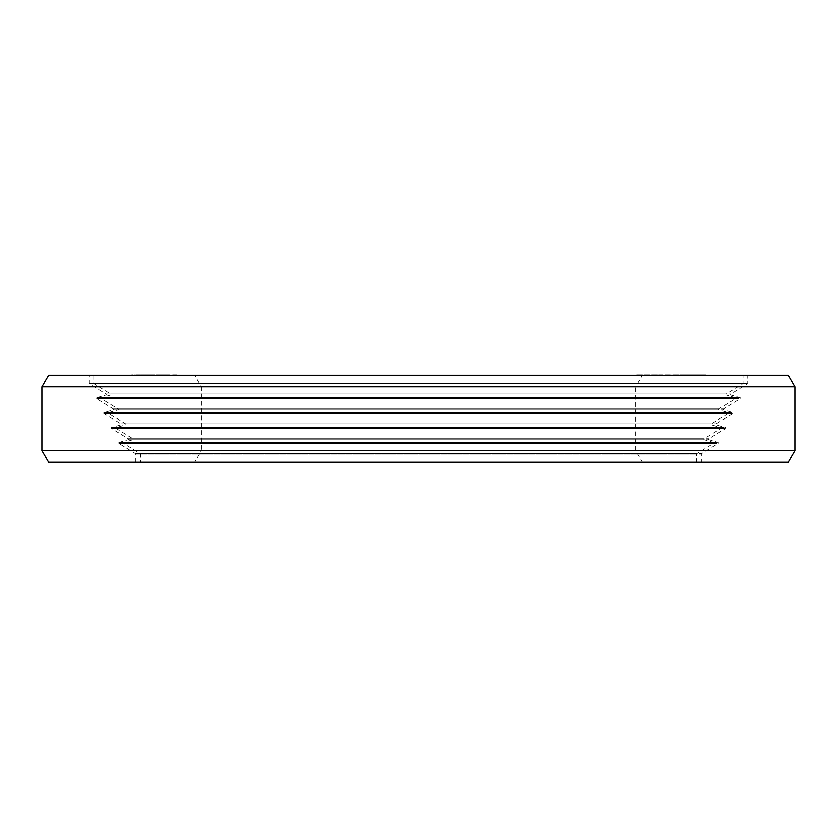 <?xml version="1.0" encoding="UTF-8"?>
<svg xmlns="http://www.w3.org/2000/svg" width="837" height="837" viewBox="0 0 837 837"><rect width="100%" height="100%" fill="white"/><g stroke="black" fill="none" stroke-linecap="round" stroke-linejoin="round"><path stroke-width="0.63" stroke-dasharray="4.18 3.14" d="M142.039 375.248L174.326 375.248L142.039 374.84M742.994 375.248L94.006 375.248L742.994 375.248L742.994 383.346A0.575 0.575 0 0 1 742.722 383.838L726.129 393.997A0.575 0.575 0 0 0 726.275 395.054L735.273 397.68A0.575 0.575 0 0 1 735.42 398.726L718.826 408.895A0.575 0.575 0 0 0 718.973 409.942L727.97 412.568A0.575 0.575 0 0 1 728.117 413.624L711.523 423.784A0.575 0.575 0 0 0 711.67 424.84L720.667 427.466A0.575 0.575 0 0 1 720.814 428.513L704.22 438.682A0.575 0.575 0 0 0 704.367 439.728L713.365 442.354A0.575 0.575 0 0 1 713.511 443.401L696.918 453.57A0.575 0.575 0 0 0 696.646 454.062L696.646 462.16L140.354 462.16L696.646 462.16M194.508 375.248L642.492 375.248L194.508 375.248L201.204 386.83L635.796 386.83L642.492 375.248M640.797 375.248L671.368 375.248L640.797 374.84M142.269 375.248L169.084 375.248L142.269 374.84M653.237 375.248L685.189 375.248L653.237 374.84M664.829 375.248L695.578 375.248L664.829 374.84M681.255 375.248L691.477 375.248L681.255 374.84M699.973 375.248L678.284 375.248L699.973 374.84M680.115 375.248L704.492 374.84L636.444 374.84M696.499 375.248L673.586 375.248L696.499 374.84M670.479 375.248L673.084 375.248L670.479 374.84M655.507 375.248L680.481 375.248L655.507 374.84M641.885 375.248L671.368 375.248L641.885 374.84M142.897 375.248L158.946 375.248L133.292 375.248L158.946 374.84L142.897 374.84M131.576 375.248L157.042 375.248L131.514 374.84M133.732 375.248L157.283 375.248L133.732 375.248M176.963 374.84L131.576 374.84M685.252 375.248L690.117 375.248L685.252 374.84M700.872 375.248L692.105 375.248L700.872 374.84M143.943 375.248L156.686 375.248L136.818 375.248L143.943 374.84M94.006 375.248L94.006 383.346A0.575 0.575 0 0 0 94.278 383.838L110.871 393.997A0.575 0.575 0 0 1 110.725 395.054L101.727 397.68A0.575 0.575 0 0 0 101.58 398.726L118.174 408.895A0.575 0.575 0 0 1 118.027 409.942L109.03 412.568A0.575 0.575 0 0 0 108.883 413.624L125.477 423.784A0.575 0.575 0 0 1 125.33 424.84L116.333 427.466A0.575 0.575 0 0 0 116.186 428.513L132.78 438.682A0.575 0.575 0 0 1 132.633 439.728L123.635 442.354A0.575 0.575 0 0 0 123.489 443.401L140.082 453.57A0.575 0.575 0 0 1 140.354 454.062L140.354 462.16M194.508 462.16L642.492 462.16L635.796 450.578L635.796 386.83L201.204 386.83L201.204 450.578L635.796 450.578L201.204 450.578L194.508 462.16L642.492 462.16M699.47 374.84L695.704 374.84L701.333 374.84L699.47 375.248M705.664 374.84L680.115 374.84M683.473 374.84L705.131 374.84L683.473 375.248M677.855 374.84L679.215 374.84L677.855 375.248M695.819 374.84L693.999 374.84L695.819 375.248M645.296 374.84L660.749 374.84L645.296 375.248M148.996 374.84L140.647 374.84L148.996 374.84M160.871 374.84L166.343 374.84L160.871 375.248M135.625 462.16L135.625 454.062A0.575 0.575 0 0 0 135.353 453.57L118.76 443.401A0.575 0.575 0 0 1 118.906 442.354L127.915 439.728A0.575 0.575 0 0 0 128.051 438.682L111.457 428.513A0.575 0.575 0 0 1 111.603 427.466L120.612 424.84A0.575 0.575 0 0 0 120.748 423.784L104.154 413.624A0.575 0.575 0 0 1 104.301 412.568L113.298 409.942A0.575 0.575 0 0 0 113.445 408.895L96.851 398.726A0.575 0.575 0 0 1 96.998 397.68L105.996 395.054A0.575 0.575 0 0 0 106.142 393.997L89.549 383.838A0.575 0.575 0 0 1 89.277 383.346L89.277 375.248L747.723 375.248L747.723 383.346A0.575 0.575 0 0 1 747.451 383.838L730.858 393.997A0.575 0.575 0 0 0 731.004 395.054L740.002 397.68A0.575 0.575 0 0 1 740.149 398.726L723.555 408.895A0.575 0.575 0 0 0 723.702 409.942L732.699 412.568A0.575 0.575 0 0 1 732.846 413.624L716.252 423.784A0.575 0.575 0 0 0 716.388 424.84L725.397 427.466A0.575 0.575 0 0 1 725.543 428.513L708.949 438.682A0.575 0.575 0 0 0 709.085 439.728L718.094 442.354A0.575 0.575 0 0 1 718.24 443.401L701.647 453.57A0.575 0.575 0 0 0 701.375 454.062L701.375 462.16L135.625 462.16L701.375 462.16M89.277 375.248L747.723 375.248M48.546 375.248L788.454 375.248M41.85 386.83L795.15 386.83M41.85 450.578L795.15 450.578M48.546 462.16L788.454 462.16M94.006 383.346L742.994 383.346L94.006 383.346M94.278 383.838L742.722 383.838L94.278 383.838M110.871 393.997L726.129 393.997L110.871 393.997M110.725 395.054L726.275 395.054L110.725 395.054M101.727 397.68L735.273 397.68L101.727 397.68M101.58 398.726L735.42 398.726L101.58 398.726M118.174 408.895L718.826 408.895L118.174 408.895M118.027 409.942L718.973 409.942L118.027 409.942M109.03 412.568L727.97 412.568L109.03 412.568M108.883 413.624L728.117 413.624L108.883 413.624M125.477 423.784L711.523 423.784L125.477 423.784M125.33 424.84L711.67 424.84L125.33 424.84M116.333 427.466L720.667 427.466L116.333 427.466M116.186 428.513L720.814 428.513L116.186 428.513M132.78 438.682L704.22 438.682L132.78 438.682M132.633 439.728L704.367 439.728L132.633 439.728M123.635 442.354L713.365 442.354L123.635 442.354M123.489 443.401L713.511 443.401L123.489 443.401M140.082 453.57L696.918 453.57L140.082 453.57M140.354 454.062L696.646 454.062L140.354 454.062M120.748 423.784L716.252 423.784L120.748 423.784M104.154 413.624L732.846 413.624L104.154 413.624M104.301 412.568L732.699 412.568L104.301 412.568M113.298 409.942L723.702 409.942L113.298 409.942M113.445 408.895L723.555 408.895L113.445 408.895M96.851 398.726L740.149 398.726L96.851 398.726M96.998 397.68L740.002 397.68L96.998 397.68M105.996 395.054L731.004 395.054L105.996 395.054M106.142 393.997L730.858 393.997L106.142 393.997M89.549 383.838L747.451 383.838L89.549 383.838M89.277 383.346L747.723 383.346L89.277 383.346M135.625 454.062L701.375 454.062L135.625 454.062M135.353 453.57L701.647 453.57L135.353 453.57M118.76 443.401L718.24 443.401L118.76 443.401M118.906 442.354L718.094 442.354L118.906 442.354M127.915 439.728L709.085 439.728L127.915 439.728M128.051 438.682L708.949 438.682L128.051 438.682M111.457 428.513L725.543 428.513L111.457 428.513M111.603 427.466L725.397 427.466L111.603 427.466M120.612 424.84L716.388 424.84L120.612 424.84"/><path stroke-width="1.26" d="M636.444 375.248L705.664 375.248M131.514 375.248L176.963 375.248M795.15 386.83L41.85 386.83L48.546 375.248L788.454 375.248L795.15 386.83L795.15 450.578L788.454 462.16L48.546 462.16L41.85 450.578L795.15 450.578M41.85 386.83L41.85 450.578"/></g></svg>
